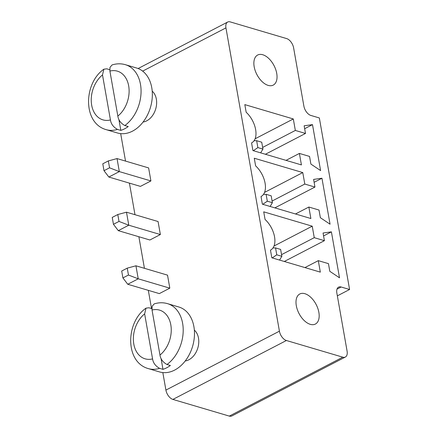 <?xml version="1.0" encoding="UTF-8"?>
<svg xmlns="http://www.w3.org/2000/svg" width="438" height="438" viewBox="0 0 438 438"><rect width="100%" height="100%" fill="white"/><g stroke="black" fill="none" stroke-linecap="round" stroke-linejoin="round"><path stroke-width="0.66" d="M120.685 133.628L125.531 161.091M129.413 183.128L134.981 214.702M138.868 236.739L144.436 268.313M148.323 290.35L151.532 308.544M162.821 372.579L165.909 390.088A8.464 4.834 62.6 0 0 172.9 399.418L229.298 416.1A8.464 4.834 62.6 0 0 231.85 415.958L345.358 357.041A8.464 4.834 62.6 0 0 347.099 351.194L336.838 292.989A8.464 4.834 -117.4 0 1 338.574 287.142A8.464 4.834 -117.4 0 1 341.125 287L349.584 289.502L319.335 117.948L310.876 115.446A8.464 4.834 -117.4 0 1 303.884 106.116L293.624 47.912A8.464 4.834 62.6 0 0 286.633 38.582L230.229 21.9A8.464 4.834 -117.4 0 0 227.678 22.042A8.464 4.834 -117.4 0 0 225.942 27.89L279.417 331.177A8.464 4.834 62.6 0 0 286.408 340.501L342.812 357.184A8.464 4.834 62.6 0 0 345.358 357.041M117.789 214.532L119.005 221.425L113.453 224.305L112.237 217.412L117.789 214.532L126.483 212.189L158.069 221.529L160.368 234.549L149.878 239.997L118.293 230.651L128.783 225.209L160.368 234.549M127.244 268.144L128.46 275.037L122.908 277.916L121.693 271.023L127.244 268.144L135.939 265.8L167.524 275.141L169.818 288.16L159.333 293.608L127.748 284.262L138.233 278.82L169.818 288.16M185.219 360.983A16.934 12.182 -73.5 0 0 188.849 359.795A16.934 12.182 -73.5 0 0 198.398 345.555A16.934 12.182 -73.5 0 0 194.346 330.121M143.084 122.032A16.934 12.182 -73.5 0 0 146.714 120.839A16.934 12.182 -73.5 0 0 156.262 106.604A16.934 12.182 -73.5 0 0 152.21 91.164M108.339 160.921L109.555 167.814L104.003 170.694L102.788 163.801L108.339 160.921L117.034 158.578L148.619 167.918L150.913 180.938L140.428 186.385L108.843 177.04L119.328 171.597L150.913 180.938M337.342 295.858L349.584 289.502M320.6 170.585L310.898 164.086L309.551 156.426L299.395 153.426L301.421 164.912L252.918 150.568L251.565 142.908A19.19 10.961 62.6 0 0 251.691 142.843A19.19 10.961 62.6 0 0 255.617 129.484A19.19 10.961 62.6 0 0 246.167 112.27L244.815 104.616L293.318 118.961L295.343 130.447L305.5 133.453L304.147 125.794L312.497 124.633L320.6 170.585M321.952 178.244L330.049 224.196L320.353 217.697L319.001 210.037L308.85 207.037L310.876 218.524L262.367 204.179L261.021 196.52A19.19 10.961 62.6 0 0 261.147 196.454A19.19 10.961 62.6 0 0 265.067 183.095A19.19 10.961 62.6 0 0 255.617 165.882L254.27 158.227L302.773 172.572L304.799 184.059L314.949 187.064L313.603 179.405L321.952 178.244L314.112 182.312M265.072 219.493L263.72 211.839L312.228 226.183L314.254 237.67L324.405 240.676L323.052 233.016L331.402 231.855L339.505 277.807L329.803 271.308L328.456 263.649L318.306 260.648L320.326 272.135L271.823 257.79L270.47 250.131A19.19 10.961 62.6 0 0 270.596 250.065A19.19 10.961 62.6 0 0 274.522 236.706A19.19 10.961 62.6 0 0 265.072 219.493M126.483 212.189L128.783 225.209L119.005 221.425M135.939 265.8L138.233 278.82L128.46 275.037M117.034 158.578L119.328 171.597L109.555 167.814M268.155 85.383A16.934 9.669 62.6 0 0 273.252 85.098A16.934 9.669 62.6 0 0 274.035 65.612A16.934 9.669 62.6 0 0 257.654 55.035A16.934 9.669 62.6 0 0 255.201 70.644A16.934 9.669 62.6 0 0 268.155 85.383M304.662 128.701L312.497 124.633M286.03 160.363L299.395 153.426M265.406 154.264L305.5 133.453M262.647 147.42L295.343 130.447M255.108 138.797L293.318 118.961M274.861 207.869L314.949 187.064M272.097 201.031L304.799 184.059M295.486 213.974L308.85 207.037M264.557 192.408L302.773 172.572M310.285 324.339A16.934 9.669 62.6 0 0 315.387 324.049A16.934 9.669 62.6 0 0 316.17 304.563A16.934 9.669 62.6 0 0 299.784 293.991A16.934 9.669 62.6 0 0 297.331 309.595A16.934 9.669 62.6 0 0 310.285 324.339M274.013 246.019L312.228 226.183M281.552 254.642L314.254 237.67M284.311 261.481L324.405 240.676M304.941 267.585L318.306 260.648M323.567 235.923L331.402 231.855M113.453 224.305L118.293 230.651M122.908 277.916L127.748 284.262M152.035 310.033L152.117 306.31L154.22 303.884C158.753 302.472 163.199 302.395 167.551 303.654L178.83 306.994A33.868 24.364 106.5 0 1 194.39 336.384A33.868 24.364 106.5 0 1 174.625 370.105A33.868 24.364 106.5 0 1 159.618 371.95L148.34 368.61A33.868 24.364 106.5 0 0 159.585 368.342L162.969 369.344A33.868 24.364 106.5 0 0 166.73 367.772A33.868 24.364 106.5 0 0 170.371 365.5L166.987 364.504C162.903 362.231 160.565 359.083 159.974 355.059L152.035 310.033A25.399 18.27 106.5 0 1 170.815 324.859A25.399 18.27 106.5 0 1 159.974 355.059M109.905 71.082L109.987 67.359L112.09 64.933C116.623 63.521 121.063 63.444 125.416 64.704L136.7 68.043A33.868 24.364 106.5 0 1 152.254 97.428A33.868 24.364 106.5 0 1 132.495 131.154A33.868 24.364 106.5 0 1 117.488 132.993L106.204 129.659A33.868 24.364 106.5 0 0 117.45 129.391L120.833 130.393A33.868 24.364 106.5 0 0 124.6 128.816A33.868 24.364 106.5 0 0 128.235 126.549L124.852 125.547C120.773 123.281 118.435 120.132 117.844 116.103L109.905 71.082A25.399 18.27 106.5 0 1 128.679 85.908A25.399 18.27 106.5 0 1 117.844 116.103M104.003 170.694L108.843 177.04M144.633 313.876L152.572 358.897A25.399 18.27 106.5 0 1 133.798 344.071A25.399 18.27 106.5 0 1 144.633 313.876L146.002 308.144L148.904 307.766L151.882 308.648M102.503 74.925L110.442 119.946A25.399 18.27 106.5 0 1 91.662 105.12A25.399 18.27 106.5 0 1 102.503 74.925L103.872 69.193L106.768 68.815L109.746 69.697M161.042 358.41L162.969 369.344M159.585 368.342C155.501 366.075 153.163 362.927 152.572 358.897M118.906 119.459L120.833 130.393M117.45 129.391C113.371 127.119 111.033 123.97 110.442 119.946M253.334 150.688L257.862 147.595L256.646 140.702L254.078 140.729M257.862 147.595L262.937 149.095L260.654 152.857M256.646 140.702L261.721 142.202L262.937 149.095M262.789 204.3L267.317 201.206L266.101 194.313L263.528 194.341M267.317 201.206L272.392 202.706L270.104 206.468M266.101 194.313L271.177 195.813L272.392 202.706M281.848 256.318L280.632 249.425L275.551 247.924L276.767 254.817L281.848 256.318L279.559 260.079M276.767 254.817L272.239 257.911M275.551 247.924L272.983 247.952M142.657 71.115L225.942 27.89M165.909 390.088L279.417 331.177M172.9 399.418L286.408 340.501M229.298 416.1L342.812 357.184M336.992 289.146L341.125 287M167.551 303.654A33.868 24.364 106.5 0 1 183.204 330.57A33.868 24.364 106.5 0 1 166.987 364.504M125.416 64.704A33.868 24.364 106.5 0 1 141.069 91.613A33.868 24.364 106.5 0 1 124.852 125.547M138.118 68.531L227.678 22.042M146.002 308.144C125.717 322.133 124.715 362.084 148.34 368.61M103.872 69.193C83.581 83.176 82.579 123.133 106.204 129.659"/></g></svg>
